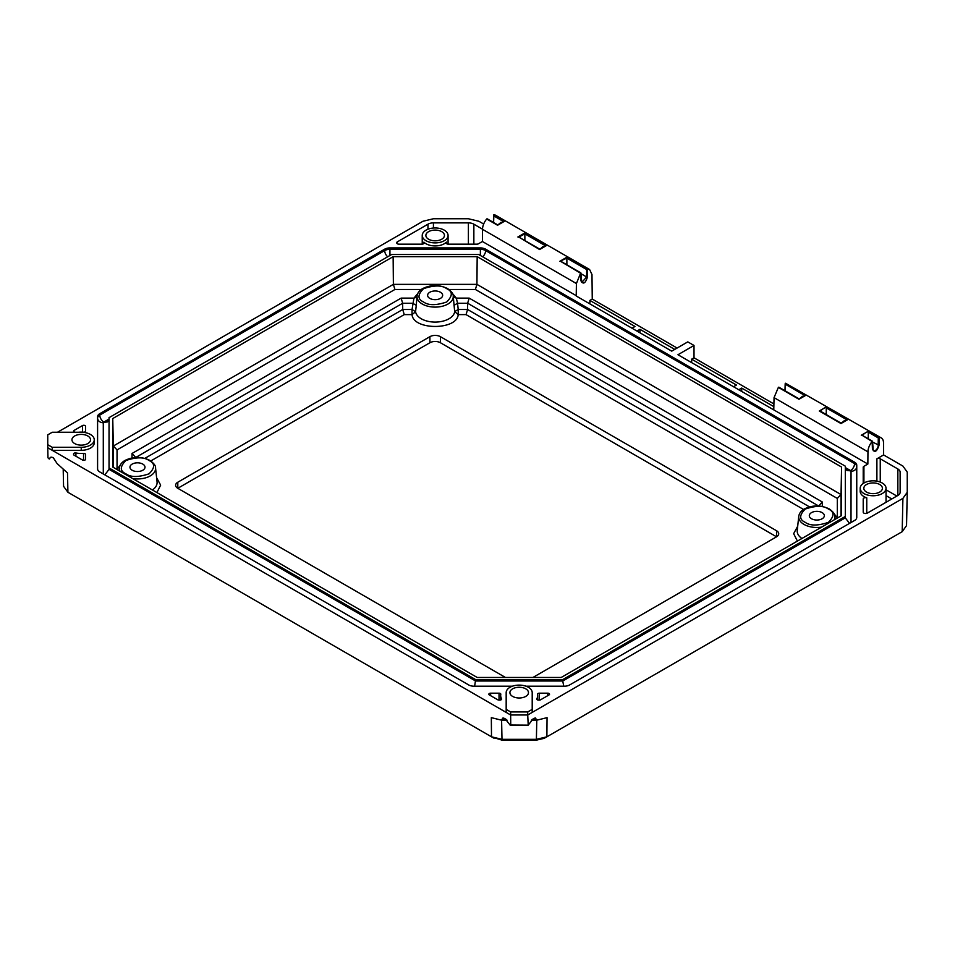 <?xml version="1.0" encoding="UTF-8"?>
<svg xmlns="http://www.w3.org/2000/svg" width="955" height="955" viewBox="0 0 955 955"><rect width="100%" height="100%" fill="white"/><g stroke="black" fill="none" stroke-linecap="round" stroke-linejoin="round"><path stroke-width="1.43" d="M505.446 677.465L177.797 488.292L429.905 342.738A7.425 4.286 180 0 1 440.41 342.738L776.546 536.806L532.926 677.465M776.546 530.741A7.425 4.286 180 0 1 778.731 533.773A7.425 4.286 180 0 1 776.546 536.806L776.546 530.741L440.41 336.673A7.425 4.286 180 0 0 429.905 336.673L177.797 482.227A7.425 4.286 180 0 0 175.613 485.259A7.425 4.286 180 0 0 177.797 488.292L177.797 482.227M156.608 477.727L160.643 485.128L156.907 492.553M797.413 541.091L793.653 533.654L797.688 526.241M809.47 506.878L467.592 309.492L458.209 309.492L457.564 303.248L467.652 303.248L467.592 309.492L466.052 314.613L458.209 314.613L458.209 309.492L454.676 311.581L458.209 314.613C457.147 330.394 413.109 330.394 412.047 314.613L415.592 311.772L412.047 309.492L412.047 314.613L404.252 314.613L150.783 460.955M454.676 311.581L453.207 296.002A18.109 10.457 180 0 1 435.134 307.104A18.109 10.457 180 0 1 417.06 296.002L416.249 305.337L412.703 303.248L402.664 303.248L401.124 298.115L132.029 453.482L135.741 457.469L402.664 303.248L402.712 309.492L404.252 314.613M491.897 737.045L502.008 740.149L536.376 740.149L544.171 738.334L546.881 736.818L536.376 739.337L502.008 739.337L491.503 736.818L67.912 492.267L63.567 486.31L63.209 469.788L63.567 486.202M494.069 738.251L491.503 736.818L491.324 717.647L501.59 720.189L502.987 717.945L504.992 718.578L510.161 725.143M416.249 305.337L415.592 311.581M469.18 298.115L467.652 303.248L818.602 505.983L822.315 501.996L469.18 298.115L456.311 298.115L453.327 297.124M907.25 492.529L906.534 525.727L907.25 492.314L902.905 498.379L527.721 714.985L528.211 725.143L510.746 725.012L510.65 714.985L47.75 447.728L47.965 457.827L49.23 459.021L49.815 458.603C50.042 457.039 51.212 456.776 53.325 457.815L57.133 463.593L67.507 472.952L67.912 492.267M906.534 525.62L902.189 531.684L546.881 736.818L547.048 717.647L536.794 720.189L531.278 720.189M144.862 458.364L402.712 309.492L412.047 309.492L413.957 298.115L401.124 298.115M452.563 293.651L456.311 298.115L457.564 303.248L454.019 305.337M416.941 297.124L413.957 298.115L417.705 293.651M834.252 514.029L837.511 517.932M116.808 469.406L120.044 465.503M565.026 263.735L566.673 264.69M580.879 273.643L586.645 276.974L581.786 282.417L580.855 272.867L560.776 261.276M523.006 239.466L524.653 240.421M866.424 437.736L868.071 438.691M824.404 413.479L826.051 414.434M872.524 442.022L879.03 445.281C876.833 451.763 874.637 453.028 872.44 449.077L872.44 448.611M57.479 432.257L422.922 221.274L433.427 218.755L468.392 218.755L478.897 221.274L483.672 224.031M677.095 348.05L592.255 299.058L591.981 274.539L589.605 269.525L587.48 269.047L586.645 269.525L586.645 276.974L587.492 276.95C585.367 283.48 583.183 284.745 580.903 280.746L580.676 272.975L576.414 283.528L576.211 295.99L671.735 351.142L687.791 341.878L694.01 345.459L694.01 357.803L773.908 403.941M868.274 438.811L868.274 432.126L878.29 437.915L879.328 437.378A11.018 6.363 120 0 1 881.238 437.891A11.018 6.363 120 0 1 883.518 442.857L883.614 454.938L902.905 466.064L907.25 472.128L907.25 492.314M528.211 725.143L533.391 718.578L535.397 717.945L536.794 720.189M421.298 289.472L394.916 289.472L393.376 284.351L393.138 256.668L477.178 256.668L476.927 284.351L475.387 289.472L448.969 289.472M440.446 298.39A7.521 4.345 180 0 1 432.257 299.333A7.521 4.345 180 0 1 427.613 295.322A7.521 4.345 180 0 1 435.134 290.977A7.521 4.345 180 0 1 442.654 295.322A7.521 4.345 180 0 1 440.446 298.39M837.296 517.204L837.296 498.415L841.009 494.547L841.594 467.067L841.594 515.581L561.206 677.465L477.178 677.465L112.75 467.067L112.75 418.541L113.335 446.033L117.047 449.901L117.047 468.63M811.511 512.62A7.521 4.345 0 0 0 809.315 515.688A7.521 4.345 0 0 0 816.823 520.033A7.521 4.345 0 0 0 824.344 515.688A7.521 4.345 0 0 0 819.7 511.677A7.521 4.345 0 0 0 811.511 512.62M142.784 470.242A7.521 4.345 180 0 1 134.595 471.185A7.521 4.345 180 0 1 129.964 467.174A7.521 4.345 180 0 1 137.472 462.829A7.521 4.345 180 0 1 144.993 467.174A7.521 4.345 180 0 1 142.784 470.242M879.674 484.495A9.287 5.36 180 0 1 882.396 488.22A9.287 5.36 180 0 1 873.109 493.651A9.287 5.36 180 0 1 863.821 488.22A9.287 5.36 180 0 1 869.611 483.326A9.287 5.36 180 0 1 879.674 484.495M441.723 231.647A9.287 5.36 180 0 1 444.433 235.372A9.287 5.36 180 0 1 435.158 240.803A9.287 5.36 180 0 1 425.87 235.372A9.287 5.36 180 0 1 431.648 230.477A9.287 5.36 180 0 1 441.723 231.647M525.751 688.83A9.287 5.36 180 0 1 528.473 692.626A9.287 5.36 180 0 1 519.186 697.986A9.287 5.36 180 0 1 509.91 692.626A9.287 5.36 180 0 1 515.64 687.672A9.287 5.36 180 0 1 525.751 688.83M74.669 443.562A9.287 5.36 180 0 1 71.947 439.766A9.287 5.36 180 0 1 81.235 434.406A9.287 5.36 180 0 1 90.522 439.766A9.287 5.36 180 0 1 84.792 444.72A9.287 5.36 180 0 1 74.669 443.562M545.054 245.519L524.868 233.856L524.868 240.541M524.868 233.856L518.875 237.091M518.911 237.294L517.873 236.983L525.059 232.841L524.904 233.617M525.059 232.841L546.773 245.375L539.587 249.53L543.109 246.497M586.645 269.525L566.876 258.125L566.876 264.81M566.876 258.125L559.893 261.252L567.079 257.098L566.924 257.886M560.919 261.563L580.485 273.142M589.605 269.525L495.812 215.364A11.018 6.363 120 0 0 493.89 214.851L504.753 221.118L497.567 225.261L501.089 222.24M862.293 435.361L862.317 435.337C865.302 432.675 867.295 431.529 868.274 431.899L868.274 432.126M862.317 435.564L861.291 435.253L868.477 431.111L868.322 431.887M826.254 414.554L826.254 407.869L846.452 419.532M820.309 411.307L820.297 411.08C823.282 408.418 825.275 407.272 826.254 407.63L826.254 407.869M844.495 420.51L840.985 423.531L848.171 419.388L826.457 406.854L826.302 407.63M802.498 396.241L798.965 399.274L806.151 395.131L785.368 383.289L785.356 384.256L804.432 395.263M85.532 459.295A1.779 1.027 180 0 1 84.434 460.25A1.779 1.027 180 0 1 82.488 460.024L74.096 455.177A1.779 1.027 180 0 1 73.571 454.449L73.571 453.959A1.779 1.027 180 0 1 75.911 452.98A17.823 10.29 0 0 0 83.551 453.422A1.779 1.027 180 0 1 85.532 454.449L85.532 459.295M73.917 432.257A1.779 1.027 180 0 1 73.571 431.648L73.571 431.159A1.779 1.027 180 0 1 74.096 430.43L82.488 425.584A1.779 1.027 180 0 1 84.434 425.357A1.779 1.027 180 0 1 85.532 426.312L85.532 431.159A1.779 1.027 180 0 1 83.551 432.185A17.823 10.29 0 0 0 78.453 432.257M501.554 698.726A1.779 1.027 180 0 1 501.65 699.048A1.779 1.027 180 0 1 499.859 700.075L499.023 700.075A1.779 1.027 180 0 1 497.758 699.776L489.354 694.93A1.779 1.027 180 0 1 488.841 694.201A1.779 1.027 180 0 1 490.619 693.175L499.023 693.175A1.779 1.027 180 0 1 500.802 694.201A1.779 1.027 180 0 1 500.79 694.321A17.823 10.29 0 0 0 500.671 695.527A17.823 10.29 0 0 0 501.554 698.726L501.554 699.37M536.829 698.726A17.823 10.29 0 0 0 537.713 695.527A17.823 10.29 0 0 0 537.593 694.321A1.779 1.027 180 0 1 537.581 694.201A1.779 1.027 180 0 1 539.36 693.175L547.764 693.175A1.779 1.027 180 0 1 549.543 694.201A1.779 1.027 180 0 1 549.018 694.93L540.614 699.776A1.779 1.027 180 0 1 539.36 700.075L538.513 700.075A1.779 1.027 180 0 1 536.734 699.048A1.779 1.027 180 0 1 536.829 698.726L536.829 699.37M512.405 686.203L473.967 686.203A7.425 4.286 180 0 1 468.714 684.95L99.774 471.937A7.425 4.286 180 0 1 97.589 468.905L97.589 416.702A7.425 4.286 180 0 1 99.774 413.67L384.686 249.171A7.425 4.286 180 0 1 389.938 247.918L480.377 247.918A7.425 4.286 180 0 1 485.629 249.171L854.57 462.184A7.425 4.286 180 0 1 856.754 465.216L856.754 517.431A7.425 4.286 180 0 1 854.57 520.463L569.658 684.95A7.425 4.286 180 0 1 564.405 686.203L525.966 686.203M863.213 483.493L863.213 467.282A2.376 1.373 180 0 1 863.917 466.303L867.856 464.035L677.955 354.735L694.01 345.459M576.498 295.823L482.418 241.508L478.479 243.776A2.376 1.373 180 0 1 476.796 244.182L448.48 244.182A2.376 1.373 180 0 1 446.104 242.809A2.376 1.373 180 0 1 446.415 242.14A12.928 7.461 180 0 1 426.014 243.74A12.928 7.461 180 0 1 423.901 242.14A2.376 1.373 180 0 1 424.199 242.809A2.376 1.373 180 0 1 421.824 244.182L399.071 244.182A2.376 1.373 180 0 1 396.683 242.809A2.376 1.373 180 0 1 397.387 241.842L427.971 224.186A7.724 4.465 180 0 1 433.427 222.873L468.392 222.873A7.724 4.465 180 0 1 473.859 224.186L482.514 229.188M52.227 447.286L81.235 447.286A13.012 7.509 0 0 0 94.247 439.766L94.247 442.798A13.012 7.509 180 0 1 81.235 450.318L52.227 450.318L52.227 447.286L47.75 444.696L47.75 447.728M883.614 454.938L876.893 458.818A2.376 1.373 180 0 1 880.247 458.818L897.855 468.977A7.724 4.465 180 0 1 900.123 472.128L900.123 492.314A7.724 4.465 180 0 1 897.855 495.466L867.271 513.121A2.376 1.373 180 0 1 864.681 513.42A2.376 1.373 180 0 1 863.213 512.155L863.213 499.011A2.376 1.373 180 0 1 866.758 497.818A12.928 7.461 180 0 1 860.18 491.324L860.18 488.292A12.928 7.461 180 0 1 868.167 481.392A12.928 7.461 180 0 1 882.253 483.015A12.928 7.461 180 0 1 886.037 488.292A12.928 7.461 180 0 1 873.109 495.752A12.928 7.461 180 0 1 860.18 488.292M47.75 444.696L47.75 434.847L52.227 432.257L81.235 432.257A13.012 7.509 0 0 1 94.247 439.766M592.255 299.058L589.892 300.431L634.991 326.467L631.995 328.198M636.961 331.063L639.957 329.332L674.731 349.411M589.892 303.881L589.892 300.431M881.238 437.891L785.547 383.242M778.552 387.217L779.399 387.694L778.373 387.384L774.051 397.638L773.777 409.719M694.01 357.803L691.635 359.175L736.46 385.044L733.464 386.775M738.704 389.807L741.701 388.076L773.848 406.639M691.635 359.175L691.635 362.625M532.21 709.374L527.721 711.952L527.721 714.985L510.65 714.985L510.65 711.952L506.174 709.374L506.174 692.626A13.012 7.509 180 0 1 519.186 685.105A13.012 7.509 180 0 1 532.21 692.626L532.21 712.406M536.376 740.149L536.782 720.142M507.093 720.189L501.59 720.189M506.174 712.406L506.174 709.374M501.602 720.142L502.008 740.149M426.014 240.708A12.928 7.461 0 0 0 440.1 242.331A12.928 7.461 0 0 0 448.074 235.431A12.928 7.461 0 0 0 435.158 227.97A12.928 7.461 0 0 0 422.229 235.431A12.928 7.461 0 0 0 426.014 240.708M527.721 711.952L510.65 711.952M518.863 237.115L539.587 249.53M486.895 218.838L487.742 219.304L486.716 218.993A11.018 6.363 120 0 0 482.514 229.319L482.418 241.508M493.89 214.851L493.604 222.503M497.567 225.261L486.716 218.993M493.711 214.899L493.699 215.866L503.034 221.262M872.44 449.077L872.142 441.52A11.018 6.363 120 0 0 867.952 451.846L867.856 464.035M862.27 435.385L872.142 441.52M847.181 419.687L848.171 419.388L847.181 419.687M840.985 423.531L819.271 410.996L820.261 411.127L819.271 410.996L826.457 406.854M805.161 395.43L806.151 395.131L805.161 395.43M785.368 383.289L785.153 390.822M85.532 426.312L85.532 431.159M856.754 517.431L856.754 466.625A7.425 4.286 0 0 0 854.57 463.593L854.57 462.184M863.213 512.155L863.213 499.011M639.957 332.794L639.957 329.332M741.701 391.538L741.701 388.076M112.75 418.541L393.138 256.668M477.178 256.668L841.594 467.067M109.037 467.95L475.638 679.602L562.746 679.602L845.306 516.464L845.306 466.171L478.706 254.519L391.598 254.519L109.037 417.657L109.037 469.359L475.638 681.011L562.746 681.011L562.746 679.602M850.965 470.887L846.978 470.481L845.306 467.58L851.012 471.102L851.012 522.516L851.048 471.281A5.706 4.656 180 0 0 856.754 466.625M103.331 422.576A1.719 0.991 0 0 0 103.295 422.767L103.295 473.978L103.331 422.576L109.037 419.066L103.808 422.062A5.706 3.295 60 0 1 99.774 415.067L99.774 413.67M475.638 679.602L474.635 686.203M845.306 516.464L845.306 517.873L849.52 523.376M845.306 517.873L562.746 681.011L563.748 686.203M104.823 474.862L109.037 469.359M103.379 422.373L107.366 421.955L109.037 419.066M440.41 342.738L440.41 336.673M429.905 342.738L429.905 336.673M803.537 509.457L466.052 314.613M415.592 311.772A19.625 11.329 0 0 0 435.134 322.086A19.625 11.329 0 0 0 454.676 311.772M821.646 527.1A18.109 10.457 180 0 1 798.75 516.369L797.246 530.431A19.625 11.329 0 0 0 801.913 538.489M152.406 489.963A19.625 11.329 0 0 0 157.062 481.917L155.546 467.855A18.109 10.457 180 0 1 132.709 478.586M835.136 519.305A18.324 10.577 0 0 0 835.112 518.35L834.897 516.369A18.109 10.457 180 0 1 834.288 519.807M120.008 471.257A18.109 10.457 180 0 1 119.399 467.855L119.184 469.824A18.324 10.577 0 0 0 119.16 470.767M546.475 737.045L544.314 738.251M132.029 453.482L132.029 457.923M446.677 288.649C452.801 291.43 452.801 295.871 446.677 301.995C436.089 305.516 428.389 305.516 423.578 301.995C417.466 299.213 417.466 294.773 423.578 288.649C434.179 285.115 441.879 285.115 446.677 288.649M822.315 506.448L822.315 501.996M828.379 509.027C834.491 511.796 834.491 516.237 828.379 522.361C817.778 525.895 810.079 525.895 805.28 522.361C799.156 519.58 799.156 515.139 805.28 509.027C815.868 505.493 823.568 505.493 828.379 509.027M149.028 460.501C155.14 463.282 155.14 467.723 149.028 473.835C138.427 477.369 130.728 477.369 125.929 473.835C119.805 471.066 119.805 466.625 125.929 460.501C136.517 456.968 144.217 456.968 149.028 460.501M878.29 437.915L878.182 445.293A4.071 2.352 -60 0 1 876.511 449.519A4.071 2.352 -60 0 1 873.276 450.712L872.512 441.258L862.174 435.289M902.905 498.379L902.189 531.684M394.916 289.472L117.047 449.901M113.335 467.401L113.335 446.033L393.376 284.351L476.927 284.351L841.009 494.547L841.009 515.915M837.296 498.415L475.387 289.472M587.48 269.047L587.492 276.95M536.806 719.425L532.126 719.425M506.257 719.425L501.578 719.425M587.671 268.988L567.079 257.098M879.137 437.426L879.03 445.281M863.917 466.303L863.917 483.051M876.893 481.153L876.893 458.818M879.328 437.378L868.477 431.111M778.373 387.384L798.965 399.274M75.911 452.98L75.911 456.227M83.551 460.322L83.551 453.422M74.096 430.43L74.096 432.257M82.488 432.126L82.488 425.584M499.023 693.175L499.023 700.075M490.619 695.658L490.619 693.175M547.764 695.658L547.764 693.175M539.36 700.075L539.36 693.175M850.75 470.72A1.719 0.991 -0 0 0 850.535 470.576A5.706 3.295 120 0 0 854.57 463.593L485.629 250.58L485.629 249.171M482.645 256.788A5.706 3.295 120 0 0 485.629 250.58A7.425 4.286 0 0 0 480.377 249.327L480.377 247.918M480.377 255.474L480.377 249.327L389.938 249.327L389.938 247.918M389.938 255.474L389.938 249.327A7.425 4.286 0 0 0 384.686 250.58L384.686 249.171M387.658 256.788A5.706 3.295 60 0 1 384.686 250.58L99.774 415.067A7.425 4.286 0 0 0 97.589 418.099A5.706 4.656 0 0 0 103.295 422.767M867.952 451.846L774.051 397.638M866.758 497.818L866.758 513.348M897.855 495.466L897.855 468.977M896.852 496.051L886.037 489.808M880.247 482.072L880.247 458.818M81.235 450.318L81.235 447.286M473.859 224.186L473.859 244.182M468.392 244.182L468.392 222.873M433.427 222.873L433.427 228.042M427.971 229.236L427.971 224.186M397.387 241.842L397.387 243.776M423.901 243.477L423.901 242.14M446.415 242.14L446.415 243.477M576.414 283.528L482.514 229.319M536.543 720.142L531.326 720.142M507.057 720.142L501.829 720.142M510.71 725.143L527.661 725.143M850.535 470.576L845.306 467.556M891.803 498.964L886.037 495.633M453.207 296.002C453.494 294.009 451.62 291.526 447.573 288.565C439.181 284.566 430.86 284.59 422.611 288.613C419.352 290.511 417.502 292.97 417.06 296.002M834.897 516.369C835.195 514.375 833.309 511.904 829.262 508.931C820.882 504.944 812.562 504.956 804.301 508.979C801.042 510.877 799.192 513.348 798.75 516.369M155.546 467.855C155.844 465.861 153.958 463.378 149.911 460.417C141.531 456.418 133.211 456.442 124.95 460.465C121.691 462.363 119.841 464.822 119.399 467.855M539.659 249.088L518.756 237.019M546.415 245.328L539.635 249.112M504.395 221.071L497.615 224.855L487.325 218.874M493.425 222.396L493.532 215.281M847.813 419.341L841.033 423.125L820.154 411.032M805.793 395.072L799.013 398.856L778.982 387.264M784.974 390.726L785.189 383.659M500.671 695.527L500.671 699.967M537.713 695.527L537.713 699.967M886.037 488.292L886.037 502.294M448.074 244.158L448.074 235.431M422.229 244.158L422.229 235.431M510.507 725.251L527.876 725.251"/></g></svg>
